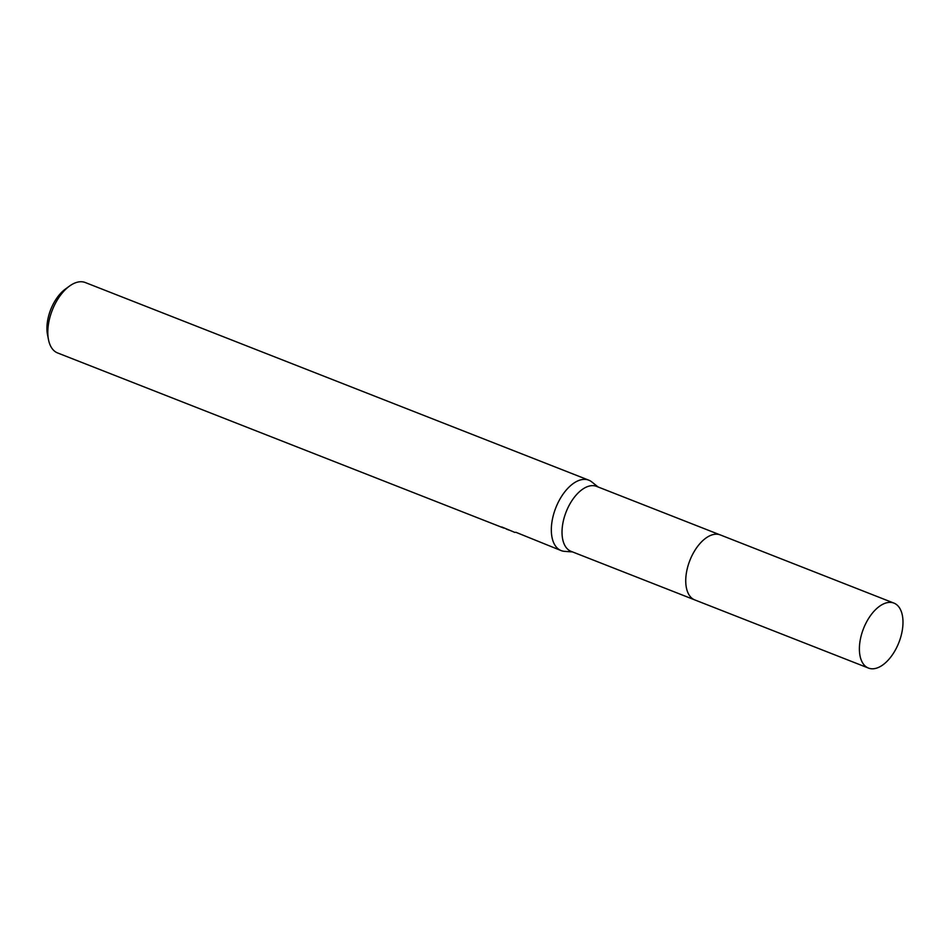 <?xml version="1.0" encoding="UTF-8"?>
<svg xmlns="http://www.w3.org/2000/svg" width="950" height="950" viewBox="0 0 950 950"><rect width="100%" height="100%" fill="white"/><g stroke="black" fill="none" stroke-linecap="round" stroke-linejoin="round"><path stroke-width="1.43" d="M719.72 534.719L596.564 486.376A34.901 19 111.4 0 0 594.617 485.818A34.901 19 111.4 0 0 565.476 513.653A34.901 19 111.4 0 0 571.069 551.344L694.224 599.688M598.061 486.958L591.803 481.935A37.822 20.603 111.4 0 0 588.774 480.166A37.822 20.603 111.4 0 0 586.661 479.572A37.822 20.603 111.4 0 0 555.073 509.734A37.822 20.603 111.4 0 0 561.141 550.596A37.822 20.603 111.4 0 0 563.255 551.19A37.822 20.603 111.4 0 0 564.549 551.356L572.565 551.926M515.791 532.249L561.141 550.596M588.774 480.166L85.274 282.53A37.822 20.603 111.4 0 0 83.161 281.936A37.822 20.603 111.4 0 0 69.504 286.081A37.822 20.603 111.4 0 0 48.486 339.637A37.822 20.603 111.4 0 0 57.629 352.961L503.797 528.081A37.822 20.603 -68.6 0 1 501.861 527.001L514.864 532.428M508.867 530.029L506.397 529.102M69.504 286.081L65.372 289.085A32.157 17.516 111.4 0 0 47.5 334.614L48.486 339.637M702.715 540.716A34.901 19 111.4 0 0 685.841 583.716M862.244 632.13A34.901 19 111.4 0 0 868.443 668.064A34.901 19 111.4 0 0 900.137 639.041A34.901 19 111.4 0 0 893.938 603.107A34.901 19 111.4 0 0 862.244 632.13M893.938 603.107L720.314 534.933A34.913 19.012 111.4 0 0 688.596 563.967A34.913 19.012 111.4 0 0 694.794 599.925L868.443 668.064"/></g></svg>
